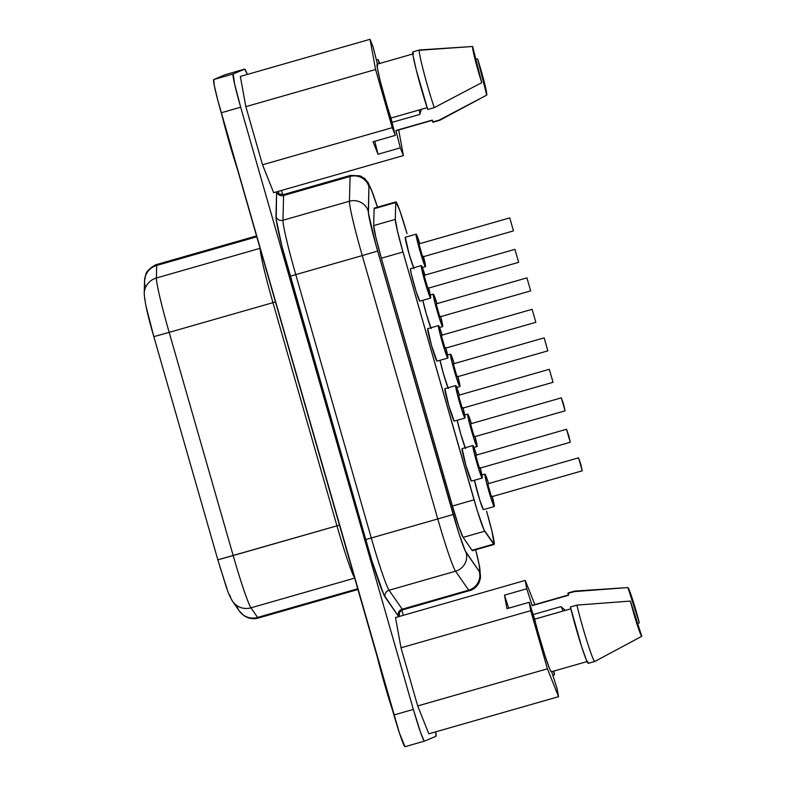 <?xml version="1.0" encoding="UTF-8"?>
<svg xmlns="http://www.w3.org/2000/svg" width="786" height="786" viewBox="0 0 786 786"><rect width="100%" height="100%" fill="white"/><g stroke="black" fill="none" stroke-linecap="round" stroke-linejoin="round"><path stroke-width="1.18" d="M419.724 114.432L392.057 122.351L419.724 114.432L421.424 109.323L419.724 114.432A25.466 1.464 -106 0 0 419.233 109.952A25.466 1.464 74 0 1 419.783 114.255M222.114 115.896A51.807 2.987 74 0 0 237.47 169.442M424.126 275.336L514.918 249.339L518.652 262.327L514.918 249.339L518.652 262.327L514.918 249.339L424.116 275.336L425.609 281.958L427.839 288.324L424.116 275.336L514.928 249.339M428.694 288.079A16.899 0.973 -106 0 1 430.64 298.071L430.62 298.071A16.899 0.973 -106 0 1 425.059 282.154A16.899 0.973 -106 0 1 421.325 265.589L410.518 268.684A16.899 0.973 74 0 0 410.518 268.684A16.899 0.973 74 0 0 410.508 268.684L421.325 265.589A16.899 0.973 -106 0 1 424.971 275.09M475.717 455.271L566.519 429.274L568.75 435.64L570.243 442.272L566.519 429.274L570.243 442.272L566.519 429.274L475.717 455.271L479.44 468.269L475.717 455.271L566.519 429.274M480.295 468.024A16.899 0.973 -106 0 1 482.231 478.016L482.221 478.016A16.899 0.973 -106 0 1 476.66 462.099A16.899 0.973 -106 0 1 472.917 445.534L462.109 448.629A16.899 0.973 74 0 0 462.109 448.629L472.917 445.534A16.899 0.973 -106 0 1 472.926 445.524A16.899 0.973 -106 0 1 476.571 455.025M458.513 395.299L549.316 369.292L553.049 382.291L549.316 369.292L553.049 382.291L549.316 369.292L458.513 395.289L460.007 401.921L462.237 408.288L458.513 395.299L549.326 369.292M463.092 408.042A16.899 0.973 -106 0 1 465.037 418.034L465.017 418.034A16.899 0.973 -106 0 1 459.456 402.118A16.899 0.973 -106 0 1 455.723 385.553L444.905 388.648A16.899 0.973 74 0 0 444.905 388.648A16.899 0.973 74 0 0 444.915 388.648L455.723 385.553A16.899 0.973 -106 0 1 459.378 395.053M418.938 243.906L509.741 217.899L513.464 230.897L509.741 217.899L513.464 230.897L509.741 217.899L418.938 243.896L422.652 256.894L420.431 250.547L418.938 243.906L509.741 217.899M405.34 237.244A16.899 0.973 74 0 0 405.34 237.254L416.138 234.159A16.899 0.973 -106 0 1 416.148 234.159A16.899 0.973 -106 0 1 419.793 243.66M423.516 256.649A16.899 0.973 -106 0 1 425.452 266.641L425.442 266.641A16.899 0.973 -106 0 1 419.881 250.724A16.899 0.973 -106 0 1 416.138 234.159L405.33 237.254A16.899 0.973 74 0 0 405.33 237.254L409.084 253.878L413.947 268.645M436.132 303.877L526.934 277.88L530.668 290.879L526.934 277.88L530.668 290.879L526.934 277.88L436.132 303.877L437.625 310.509L439.855 316.876L436.132 303.877L526.944 277.88M440.71 316.63A16.899 0.973 -106 0 1 442.656 326.622A16.899 0.973 -106 0 1 437.075 310.706A16.899 0.973 -106 0 1 433.341 294.141L430.325 294.996L433.341 294.141A16.899 0.973 -106 0 1 433.341 294.131A16.899 0.973 -106 0 1 436.996 303.632M437.045 303.809L433.341 294.141L435.375 304.516L438.942 316.945L442.656 326.622L439.57 327.497L442.656 326.622A16.899 0.973 -106 0 1 442.646 326.622L442.636 326.622M487.733 483.822L578.535 457.825L580.766 464.192L582.259 470.814L578.535 457.825L582.259 470.814L578.535 457.825L487.733 483.822L491.456 496.811L487.733 483.822L578.535 457.825M492.311 496.565A16.899 0.973 -106 0 1 494.247 506.557L494.237 506.567A16.899 0.973 -106 0 1 488.676 490.641A16.899 0.973 -106 0 1 484.933 474.076L481.926 474.94L484.933 474.076A16.899 0.973 -106 0 1 484.942 474.076A16.899 0.973 -106 0 1 488.587 483.577M470.529 423.841L561.342 397.844L563.572 404.21L565.065 410.832L561.342 397.844L565.065 410.832L561.342 397.844L470.529 423.841L474.253 436.839L470.529 423.841L561.342 397.844M475.108 436.594A16.899 0.973 -106 0 1 477.053 446.576L477.033 446.586A16.899 0.973 -106 0 1 471.472 430.659A16.899 0.973 -106 0 1 467.739 414.094L464.723 414.959L467.739 414.094A16.899 0.973 -106 0 1 471.394 423.595M441.319 335.317L532.122 309.311L535.846 322.309L532.122 309.32L535.846 322.309L532.122 309.32L441.319 335.317L445.033 348.306L442.813 341.959L441.319 335.317L532.122 309.311M445.898 348.06A16.899 0.973 -106 0 1 447.833 358.052L447.824 358.052A16.899 0.973 -106 0 1 442.263 342.136A16.899 0.973 -106 0 1 438.519 325.571L427.712 328.666A16.899 0.973 74 0 0 427.712 328.666L438.519 325.571A16.899 0.973 -106 0 1 438.529 325.571A16.899 0.973 -106 0 1 442.174 335.072M453.335 363.859L544.138 337.862L547.862 350.861L544.138 337.862L547.862 350.861L544.138 337.862L453.335 363.859L457.059 376.858L454.829 370.511L453.335 363.859L544.138 337.862M457.914 376.612A16.899 0.973 -106 0 1 459.849 386.594L459.839 386.604A16.899 0.973 -106 0 1 454.279 370.678A16.899 0.973 -106 0 1 450.535 354.122L447.529 354.977L450.535 354.122A16.899 0.973 -106 0 1 450.545 354.113A16.899 0.973 -106 0 1 454.19 363.613M374.116 208.722L395.731 202.533A33.788 1.945 -106 0 1 395.908 201.904L374.283 208.094A33.788 1.945 74 0 0 374.116 208.722A33.788 1.945 -106 0 1 374.283 208.094A33.788 1.945 74 0 0 374.283 208.094L395.908 201.904L399.917 210.874L407.03 233.619A33.788 1.945 -106 0 0 395.918 201.894A33.788 1.945 -106 0 1 395.918 201.894A33.788 1.945 -106 0 0 395.731 202.533L395.309 219.402L395.731 202.533L374.116 208.722L373.694 225.592L374.116 208.722M399.268 613.159A61.947 3.566 -106 0 1 399.317 616.46M399.052 616.529A5.63 5.62 67.1 0 1 402.275 610.034A5.63 5.62 -112.9 0 0 399.052 616.529M377.673 207.848L371.434 189.907L369.253 185.869L368.929 186.636L368.457 213.32L375.728 244.181L459.132 534.067L465.273 550.957L479.293 571.51A41.108 2.368 74 0 0 479.853 571.953A15.209 15.18 67.1 0 1 469.448 590.748A56.317 3.242 -106 0 1 469.429 590.758A56.317 3.242 -106 0 1 468.692 590.148A56.317 3.242 74 0 0 469.429 590.758A56.317 3.242 74 0 0 469.448 590.748A15.209 15.18 -112.9 0 0 479.853 571.953A41.108 2.368 -106 0 1 479.293 571.51A15.209 14.963 145.2 0 1 468.692 590.148L402.206 609.179L389.06 590.247L455.546 571.216A56.317 3.242 -106 0 1 437.773 518.947L371.287 537.988L295.772 274.619L362.248 255.588A56.317 3.242 -106 0 1 349.446 201.226L282.97 220.257L283.589 195.508L350.075 176.477A56.317 3.242 -106 0 1 350.36 175.435L283.874 194.466A56.317 3.242 74 0 0 283.589 195.508L350.075 176.477L349.446 201.226L282.97 220.257A56.317 3.242 74 0 0 295.772 274.619L362.248 255.588L437.773 518.947L371.287 537.988A56.317 3.242 74 0 0 389.06 590.247L455.546 571.216L468.692 590.148L402.206 609.179A56.317 3.242 74 0 0 402.943 609.789A56.317 3.242 74 0 0 402.963 609.779A56.317 3.242 74 0 1 402.943 609.789A5.63 5.62 -112.9 0 0 402.275 610.034M145.214 286.035A16.899 16.594 1.4 0 1 156.689 265.462A56.317 3.242 -106 0 1 156.974 264.42A16.899 16.87 -112.9 0 0 154.655 265.275A16.899 16.87 67.1 0 1 156.974 264.42A56.317 3.242 74 0 0 156.689 265.462L256.786 236.802L156.689 265.462A16.899 16.594 -178.6 0 0 144.545 280.966L144.231 293.512A16.899 16.594 1.4 0 1 156.375 278.008A56.317 3.242 74 0 0 169.177 332.37L272.958 302.659L336.958 525.844L233.177 555.555A56.317 3.242 74 0 0 250.95 607.824L354.663 578.123L250.95 607.824A56.317 3.242 -106 0 1 233.177 555.555L169.177 332.37L272.958 302.659A56.317 3.242 -106 0 1 260.156 248.553A56.317 3.242 -106 0 0 272.958 302.659L275.464 301.942L272.958 302.659L336.958 525.844L217.84 559.838L233.177 555.555L169.177 332.37L153.84 336.644L146.294 307.287M229.463 594.845L230.308 596.407A16.899 16.634 145.2 0 0 232.636 601.398L239.308 610.997A16.899 16.634 -34.8 0 0 257.611 617.423L357.709 588.763L257.611 617.423A56.317 3.242 74 0 0 258.348 618.032A56.317 3.242 74 0 0 258.368 618.022A56.317 3.242 -106 0 1 257.611 617.423L250.95 607.824A16.899 16.634 145.2 0 1 232.636 601.398A16.899 16.634 -34.8 0 0 250.95 607.824L257.611 617.423A16.899 16.634 145.2 0 1 236.969 606.006M532.191 605.652L568.514 595.248L567.934 593.45L574.419 591.593A36.608 2.103 -106 0 1 574.595 591.101L568.111 592.958A36.608 2.103 74 0 0 567.934 593.45L568.514 595.248L532.191 605.652A34.574 1.994 -106 0 1 532.348 605.308A34.574 1.994 74 0 0 532.191 605.652L526.738 588.773L504.474 595.149L506.941 608.669L529.214 602.292L530.747 610.663L547.42 668.798L558.551 696.681L557.019 688.31L551.654 671.716L557.019 688.31L558.551 696.681L428.822 733.819L417.69 705.936L401.017 647.802L395.486 617.55L525.205 580.412L526.738 588.773L532.191 605.652M568.425 594.973L532.348 605.308A34.574 1.994 74 0 0 532.358 605.299A34.574 1.994 74 0 0 532.348 605.308L568.425 594.973M639.303 622.767L627.916 587.564L574.419 591.593L567.934 593.45A36.608 2.103 74 0 1 568.111 592.958A36.608 2.103 74 0 0 568.111 592.958A36.608 2.103 74 0 0 568.121 592.958L574.595 591.101A36.608 2.103 -106 0 1 574.615 591.092A36.608 2.103 74 0 0 574.595 591.101A36.608 2.103 74 0 0 574.419 591.593L627.916 587.564L632.524 599.256L639.303 622.767L627.916 587.564A25.339 1.454 -106 0 1 639.303 622.767L637.682 623.642M475.805 59.058L477.623 58.95A25.339 1.454 -106 0 1 486.711 95.126L439.227 120.101L432.732 121.958A36.608 2.103 74 0 0 433.115 122.213L439.6 120.356A36.608 2.103 -106 0 1 439.61 120.356A36.608 2.103 74 0 0 439.62 120.346L479.607 98.948L439.61 120.356A36.608 2.103 -106 0 1 439.6 120.356A36.608 2.103 -106 0 1 439.227 120.101A36.608 2.103 74 0 0 439.61 120.356L480.668 98.378M377.476 64.334L377.359 68.028L380.345 81.479L395.329 135.379L373.055 141.755L378.037 154.233L400.31 147.856L403.385 155.569L398.699 129.955L403.385 155.569L400.31 147.856L395.947 130.505A34.574 1.994 74 0 0 396.242 130.663A34.574 1.994 74 0 0 396.242 130.663L432.329 120.327M379.147 63.627L378.105 59.49L379.697 63.469L378.105 59.49L376.386 59.982L378.105 59.49L379.147 63.627M477.623 58.95L486.711 95.126L477.623 58.95L484.343 82.491L486.711 95.126L439.227 120.101L432.732 121.958A36.608 2.103 74 0 0 433.125 122.213A36.608 2.103 74 0 0 433.125 122.213L439.58 120.366M413.515 53.782L377.192 64.177A34.574 1.994 74 0 0 380.778 83.188A34.574 1.994 74 0 0 390.976 118.047L395.329 135.379L392.243 127.656L395.329 135.379L373.055 141.755L378.037 154.233L400.31 147.856L395.947 130.505L432.271 120.111L432.732 121.958L432.271 120.111L395.947 130.505A34.574 1.994 74 0 0 396.232 130.663L432.555 120.268M553.383 671.215L554.543 674.791L553.865 671.077L554.543 674.791L552.804 675.292L554.543 674.791L553.383 671.215M534.863 604.591L525.205 580.412L395.486 617.55L401.017 647.802L530.747 610.663L547.42 668.798L417.69 705.936L401.017 647.802L530.747 610.663L529.214 602.292L506.941 608.669L504.474 595.149L526.738 588.773L525.205 580.412L534.863 604.591M562.972 611.066A25.466 1.464 74 0 0 561.057 606.792A25.466 1.464 -106 0 1 562.972 611.066M564.977 610.005L560.86 606.635L564.977 610.005M225.209 74.699L244.672 69.129A33.788 1.945 -106 0 1 244.682 69.119L225.218 74.69A33.788 1.945 74 0 0 225.218 74.69A33.788 1.945 74 0 0 225.209 74.699L244.672 69.129A33.788 1.945 -106 0 1 247.335 74.434L244.672 69.129L233.177 73.982L213.713 79.553L225.209 74.699L213.713 79.553L214.283 85.448L217.801 100.303L399.376 732.896L405.016 746.7L424.45 741.129A33.788 1.945 -106 0 1 413.357 709.404L420.471 732.149L423.949 740.648L424.479 741.119L435.965 736.276L435.68 731.854A33.788 1.945 -106 0 1 435.965 736.276L424.479 741.119A33.788 1.945 -106 0 1 424.46 741.129L405.006 746.7A33.788 1.945 74 0 0 405.016 746.7M392.243 127.656L375.58 69.522L370.049 39.3L373.124 47.013L377.427 64.118L373.124 47.013L370.049 39.3L240.329 76.439L370.049 39.3L375.58 69.522L245.851 106.66L240.329 76.439L245.851 106.66L375.58 69.522L392.243 127.656L262.524 164.795L245.851 106.66L262.524 164.795L392.243 127.656M551.566 671.441L550.957 671.431L549.581 668.64L545.042 655.838L529.214 602.292L534.667 619.172A34.574 1.994 74 0 0 544.443 653.972A34.574 1.994 74 0 0 551.399 671.784L587.722 661.39M403.306 615.31L401.852 610.231L403.306 615.31M282.685 194.663L281.486 190.467L282.685 194.663M244.672 69.129L233.177 73.982L213.713 79.553A33.788 1.945 74 0 0 221.23 112.791L240.683 107.22L413.357 709.404L393.904 714.975L221.23 112.791L240.683 107.22A33.788 1.945 -106 0 1 233.177 73.982L234.631 84.033L240.683 107.22L413.357 709.404L393.904 714.975A33.788 1.945 74 0 0 405.006 746.7M273.666 192.708L262.524 164.795L273.666 192.708L403.385 155.569L273.666 192.708M399.298 613.394L399.111 616.745M471.168 590.139L402.943 609.789A56.317 3.242 74 0 1 402.206 609.179A5.63 5.541 145.2 0 0 398.276 616.077L385.13 597.144A5.63 5.541 145.2 0 1 389.06 590.247A5.63 5.541 -34.8 0 0 385.13 597.144A61.947 3.566 -106 0 1 365.578 539.658L371.287 537.988L365.578 539.658L290.063 276.289L295.772 274.619L371.287 537.988A56.317 3.242 74 0 0 389.06 590.247L402.206 609.179A5.63 5.541 -34.8 0 0 398.276 616.077A61.947 3.566 -106 0 0 398.738 616.627A61.947 3.566 -106 0 1 398.276 616.077L383.804 594.697L371.621 559.946L281.968 246.332L276.191 219.412L276.603 191.863L275.984 216.494A5.63 5.531 -178.6 0 0 282.97 220.257A56.317 3.242 74 0 0 295.772 274.619L290.063 276.289A61.947 3.566 -106 0 1 275.984 216.494A5.63 5.531 1.4 0 0 282.97 220.257L283.589 195.508A5.63 5.531 1.4 0 1 276.849 192.423M277.9 191.489L278.892 193.327A61.947 3.566 -106 0 0 277.9 191.489M494.119 544.472A33.788 1.945 -106 0 0 486.622 511.224L491.928 531.149L494.207 544.403L483.989 529.852L477.348 510.9L402.992 252.021L397.431 230.966L395.309 219.402L373.694 225.592A33.788 1.945 74 0 0 381.377 258.211L375.806 237.156L373.694 225.592L395.309 219.402A33.788 1.945 -106 0 0 402.992 252.021L474.056 499.837L452.431 506.027L381.377 258.211L402.992 252.021L381.377 258.211L452.431 506.027A33.788 1.945 74 0 0 463.101 537.388L458.847 526.728L452.431 506.027L474.056 499.837A33.788 1.945 -106 0 0 484.716 531.198L493.677 544.099L472.062 550.298L463.101 537.388L484.716 531.198L463.101 537.388L472.062 550.298A33.788 1.945 74 0 0 472.504 550.662L494.119 544.472A33.788 1.945 -106 0 1 493.677 544.099L472.583 550.593M476.63 455.202L472.917 445.534L473.644 450.555L478.527 468.338L482.231 478.016L471.413 481.111A16.899 0.973 74 0 1 465.843 465.194A16.899 0.973 74 0 1 462.109 448.629L465.862 465.243L471.423 481.111A16.899 0.973 74 0 0 471.423 481.111L482.231 478.016L480.187 467.631M430.787 327.782A16.899 0.973 74 0 1 422.839 300.301L426.287 313.85L431.141 328.627M465.184 447.745A16.899 0.973 74 0 1 457.236 420.264L460.684 433.813L465.538 448.58M447.991 387.763A16.899 0.973 74 0 1 440.032 360.283L443.481 373.831L448.344 388.598M442.233 335.249L438.519 325.571L439.246 330.601L444.129 348.375L447.833 358.052L437.016 361.147A16.899 0.973 74 0 1 431.445 345.231A16.899 0.973 74 0 1 427.712 328.666L431.465 345.29L437.026 361.147A16.899 0.973 74 0 0 437.026 361.147L447.833 358.052A16.899 0.973 -106 0 1 447.824 358.052L445.79 347.677M488.646 483.754L485.64 475.166L484.933 474.076L485.66 479.106L490.543 496.89L494.247 506.557L483.429 509.652A16.899 0.973 74 0 1 479.283 498.54A16.899 0.973 74 0 1 474.43 480.246L479.735 499.984L483.439 509.652A16.899 0.973 74 0 0 483.439 509.652L494.247 506.557L492.213 496.182M459.427 395.22L455.723 385.553L457.757 395.928L461.323 408.356L465.037 418.034L454.22 421.129A16.899 0.973 74 0 1 448.649 405.212A16.899 0.973 74 0 1 444.905 388.648L448.668 405.271L454.22 421.129L465.037 418.034A16.899 0.973 -106 0 1 465.027 418.034L462.993 407.649M425.03 275.267L421.325 265.589L410.508 268.684L411.235 273.715L416.118 291.488L419.822 301.166L430.64 298.071A16.899 0.973 -106 0 1 430.63 298.071L428.596 287.696M479.853 571.953L479.155 564.78L475.668 549.748A41.108 2.368 -106 0 1 479.853 571.953M354.594 577.907A56.317 3.242 -106 0 1 336.958 525.844L339.464 525.136L336.958 525.844A56.317 3.242 -106 0 0 354.594 577.907M260.087 248.317L156.375 278.008L156.689 265.462L156.375 278.008A16.899 16.594 -178.6 0 0 144.221 293.669A16.899 16.594 1.4 0 1 144.231 293.512C144.634 301.824 147.837 316.198 153.84 336.644L169.177 332.37A56.317 3.242 -106 0 1 156.375 278.008L260.087 248.317M144.545 280.966L145.774 274.668C146.127 271.877 149.222 268.694 155.058 265.098L157.004 264.41A56.317 3.242 74 0 0 156.974 264.42M226.938 588.527L219.785 566.392M145.037 300.439L144.899 298.582M283.913 194.456A56.317 3.242 74 0 0 283.893 194.456A56.317 3.242 74 0 0 283.874 194.466L350.36 175.435A56.317 3.242 -106 0 1 350.379 175.425A56.317 3.242 74 0 0 350.075 176.477L349.446 201.226A56.317 3.242 74 0 0 362.248 255.588L377.653 251.058A41.108 2.368 -106 0 1 368.31 211.375A15.209 14.934 -178.6 0 0 349.446 201.226A15.209 14.934 1.4 0 1 368.31 211.375L368.929 186.636A15.209 14.934 -178.6 0 0 350.075 176.477A15.209 14.934 1.4 0 1 368.929 186.636A41.108 2.368 -106 0 1 377.467 207.18L372.996 193.759L368.074 182.549L364.586 178.491L360.008 175.818L350.379 175.425L283.893 194.456C277.379 194.525 279.629 193.012 278.529 192.924M453.178 514.427L377.653 251.058L362.248 255.588L437.773 518.947L453.178 514.427L437.773 518.947A56.317 3.242 74 0 0 455.546 571.216A15.209 14.963 -34.8 0 0 466.147 552.578A41.108 2.368 -106 0 1 453.178 514.427M479.293 571.51L466.147 552.578A15.209 14.963 145.2 0 1 455.546 571.216L468.692 590.148A15.209 14.963 -34.8 0 0 479.293 571.51M276.633 191.853A5.63 5.531 -178.6 0 0 283.589 195.508A56.317 3.242 74 0 1 283.874 194.466M374.313 208.084A33.788 1.945 74 0 0 374.303 208.094L395.918 201.894M454.249 363.79L450.535 354.122L451.262 359.143L456.145 376.926L459.849 386.594L456.774 387.478L459.849 386.594A16.899 0.973 -106 0 1 459.849 386.604L457.806 376.219M457.059 376.858L547.862 350.851L457.059 376.858M445.033 348.306L535.846 322.309L445.033 348.306M471.443 423.772L467.739 414.094L469.782 424.479L473.339 436.908L477.053 446.576L473.968 447.46L477.053 446.576A16.899 0.973 -106 0 1 477.043 446.576L475.009 436.201M474.253 436.839L565.065 410.832L474.253 436.839M491.456 496.811L582.259 470.814L491.456 496.811M442.656 326.622L440.612 316.237M439.855 316.876L530.668 290.879L439.855 316.876M419.852 243.827L416.138 234.159L405.34 237.254A16.899 0.973 74 0 0 407.924 249.712A16.899 0.973 74 0 0 413.593 267.8M416.138 234.159L419.891 250.783L425.452 266.641A16.899 0.973 -106 0 1 425.442 266.641L422.377 267.515L425.452 266.641L423.408 256.256M422.652 256.894L513.464 230.897L422.652 256.894M462.237 408.288L553.049 382.291L462.237 408.288M479.44 468.269L570.243 442.272L479.44 468.269M410.508 268.684A16.899 0.973 74 0 0 414.251 285.249A16.899 0.973 74 0 0 419.822 301.166L430.63 298.071L425.079 282.213L421.325 265.589M427.839 288.324L518.652 262.327L427.839 288.324M417.69 705.936L547.42 668.798L558.551 696.681L428.822 733.819L417.69 705.936M630.077 642.584L641.779 636.287L630.392 601.084L641.779 636.287L637.171 624.605L630.392 601.084L576.895 605.112A36.608 2.103 74 0 0 587.348 642.447A36.608 2.103 74 0 0 594.786 661.468L641.779 636.287A25.339 1.454 -106 0 1 630.392 601.084L576.895 605.112L570.41 606.969A36.608 2.103 74 0 0 580.805 644.117A36.608 2.103 74 0 0 588.272 663.335L594.766 661.478A36.608 2.103 -106 0 1 587.289 642.26A36.608 2.103 -106 0 1 576.895 605.112L570.41 606.969L581.552 646.456L586.435 660.171L587.879 663.05L588.468 662.844M594.953 660.987A36.608 2.103 -106 0 1 594.766 661.478M570.852 608.806L534.667 619.172L570.852 608.806M377.054 656.104L384.521 683.977L392.921 711.448M377.28 657.017A51.807 2.987 74 0 0 392.636 710.564M533.183 614.564L560.86 606.635L533.183 614.564M472.651 46.482L481.739 82.658L475.019 59.117L472.651 46.482L419.469 49.97A36.608 2.103 74 0 0 423.29 70.268A36.608 2.103 74 0 0 434.245 107.643L481.739 82.658A25.339 1.454 -106 0 1 472.651 46.482L419.822 50.235A36.608 2.103 -106 0 0 419.449 49.98A36.608 2.103 -106 0 0 423.34 70.465A36.608 2.103 -106 0 0 434.245 107.643L481.739 82.658L472.651 46.482M413.338 52.092L412.768 52.377L413.102 55.718L416.295 70.151L427.761 109.5L434.245 107.643L427.761 109.5A36.608 2.103 74 0 1 416.855 72.322A36.608 2.103 74 0 1 412.964 51.837L419.449 49.98M390.976 118.047L427.162 107.682L390.976 118.047M221.888 114.982L229.355 142.856L237.755 170.326M508.68 608.177L504.474 595.149L508.68 608.177M378.037 154.233L374.775 141.254L378.037 154.233M462.119 448.619L472.926 445.524M444.915 388.648L455.723 385.553M430.325 294.996L433.341 294.131M481.926 474.94L484.942 474.076M464.723 414.959L467.739 414.094M427.722 328.666L438.529 325.571M447.529 354.977L450.545 354.113M399.2 613.925C399.907 613.227 397.863 613.188 402.324 610.005L402.943 609.789M357.925 589.52L258.348 618.032C254.458 619.132 250.567 618.847 246.676 617.197L244.053 615.723L239.308 610.997M568.121 592.958L574.615 591.092L624.035 587.82M532.358 605.299L568.681 594.904M157.004 264.41L256.531 235.918M232.636 601.398C229.748 596.456 227.449 591.092 225.739 585.305L217.84 559.838L153.84 336.644M471.728 589.893L479.116 582.505L480.551 577.386L479.598 566.618L475.697 549.748"/></g></svg>
